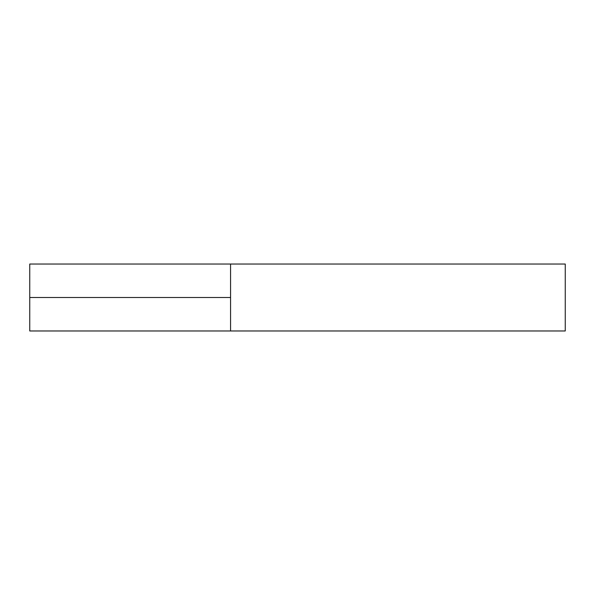 <?xml version="1.0" encoding="UTF-8"?>
<svg xmlns="http://www.w3.org/2000/svg" width="595" height="595" viewBox="0 0 595 595"><rect width="100%" height="100%" fill="white"/><g stroke="black" fill="none" stroke-linecap="round" stroke-linejoin="round"><path stroke-width="0.89" d="M230.562 297.5L230.562 330.969L230.562 264.031L230.562 297.5L29.75 297.5L29.75 264.031L565.25 264.031L565.25 330.969L29.75 330.969L29.75 297.5"/></g></svg>
